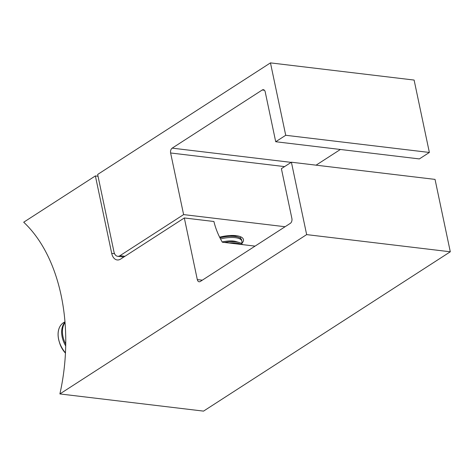 <?xml version="1.0" encoding="UTF-8"?>
<svg xmlns="http://www.w3.org/2000/svg" width="474" height="474" viewBox="0 0 474 474"><rect width="100%" height="100%" fill="white"/><g stroke="black" fill="none" stroke-linecap="round" stroke-linejoin="round"><path stroke-width="0.71" d="M255.059 246.119L222.324 242.202A55.334 37.594 -122.8 0 1 213.916 221.5L184.321 217.963L120.651 259.071A11.068 7.074 96.8 0 1 117.208 259.959A11.068 7.074 96.8 0 1 111.704 253.371L95.381 175.925L23.7 222.211A156.402 99.978 96.8 0 1 59.89 393.935L203.536 411.118L450.3 251.789L435.043 179.397L291.397 162.215L306.654 234.612L59.89 393.935M306.654 234.612L450.3 251.789M95.381 175.925L98.029 176.245M291.397 162.215L281.39 168.673L291.895 218.508A3.691 2.358 96.8 0 1 290.331 223.343L200.289 281.485A3.691 2.358 96.8 0 1 199.139 281.775A3.691 2.358 96.8 0 1 197.303 279.583L184.321 217.963M275.714 141.738L419.36 158.92L429.367 152.456L414.11 80.065L270.464 62.882L97.656 174.456L113.973 251.907A7.377 4.716 -83.2 0 0 117.647 256.292A7.377 4.716 -83.2 0 0 119.94 255.705L183.61 214.598L170.622 152.978A3.691 2.358 96.8 0 1 172.186 148.143L262.229 90.001A3.691 2.358 96.8 0 1 263.378 89.705A3.691 2.358 96.8 0 1 265.215 91.903L275.714 141.738L285.721 135.28L270.464 62.882M316.075 165.165L340.385 149.47M429.367 152.456L285.721 135.28M183.61 214.598L285.081 226.732M219.616 237.172A20.287 7.306 -11.9 0 1 236.105 235.667A20.287 7.306 -11.9 0 1 243.452 239.554A20.287 7.306 -11.9 0 1 241.586 243.654M240.78 236.846A18.445 6.642 -11.9 0 1 240.253 238.12M229.86 235.531A15.162 5.463 -11.9 0 1 234.926 236.165L237.918 237.059A18.445 6.642 -11.9 0 1 241.663 240.016L241.912 241.207A18.445 6.642 -11.9 0 1 241.39 243.506M219.954 237.853A18.445 6.642 -11.9 0 1 237.918 237.059M220.529 238.961A18.445 6.642 -11.9 0 1 241.912 241.207M222.193 241.983A15.162 5.463 -11.9 0 1 236.064 241.55L239.05 242.445A18.445 6.642 -11.9 0 1 242.481 244.614M224.563 242.469A18.445 6.642 -11.9 0 1 239.05 242.445M229.298 243.038A18.445 6.642 -11.9 0 1 241.284 244.471M65.039 322.539A22.13 15.038 57.2 0 0 65.744 344.1M65.009 322.124A22.13 15.038 57.2 0 0 65.708 345.973M64.985 321.876A22.13 15.038 57.2 0 0 63.522 322.664A22.13 15.038 57.2 0 0 65.465 352.869M63.492 322.681L63.522 322.664A22.13 15.038 57.2 0 0 63.492 322.681A22.13 15.038 57.2 0 0 59.268 341.813L59.742 343.342A18.042 12.259 57.2 0 0 65.453 353.136M59.268 341.813A22.13 15.038 57.2 0 0 65.465 352.923M111.704 253.371L114.578 253.714M197.303 279.583L202.303 280.181M264.421 90.267L262.229 90.001M172.186 148.143L291.154 162.369M284.596 166.605L170.622 152.978M119.94 255.705L124.94 256.304M123.809 257.032L117.647 256.292"/></g></svg>
